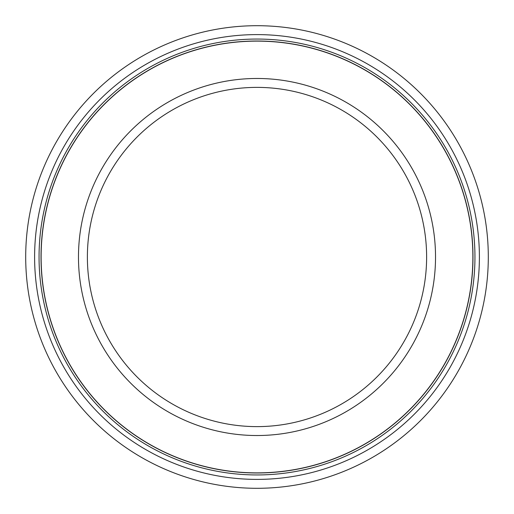 <?xml version="1.0" encoding="UTF-8"?>
<svg xmlns="http://www.w3.org/2000/svg" width="514" height="514" viewBox="0 0 514 514"><rect width="100%" height="100%" fill="white"/><g stroke="black" fill="none" stroke-linecap="round" stroke-linejoin="round"><path stroke-width="0.77" d="M257 41.12A215.88 215.88 0 0 1 472.88 257A215.88 215.88 0 0 1 257 472.88A215.88 215.88 0 0 1 41.12 257A215.88 215.88 0 0 1 257 41.12M257 78.475A178.525 178.525 0 0 1 435.525 257A178.525 178.525 0 0 1 257 435.525A178.525 178.525 0 0 1 78.475 257A178.525 178.525 0 0 1 257 78.475M257 87.38A169.62 169.62 0 0 1 426.62 257A169.62 169.62 0 0 1 257 426.62A169.62 169.62 0 0 1 87.38 257A169.62 169.62 0 0 1 257 87.38M257 39.051A217.949 217.949 0 0 1 474.949 257A217.949 217.949 0 0 1 257 474.949A217.949 217.949 0 0 1 39.051 257A217.949 217.949 0 0 1 257 39.051M257 34.605A222.395 222.395 0 0 0 34.605 257A222.395 222.395 0 0 0 257 479.395A222.395 222.395 0 0 0 479.395 257A222.395 222.395 0 0 0 257 34.605M257 25.7A231.3 231.3 0 0 0 25.7 257A231.3 231.3 0 0 0 257 488.3A231.3 231.3 0 0 0 488.3 257A231.3 231.3 0 0 0 257 25.7M257 41.011A215.989 215.989 0 0 1 472.989 257A215.989 215.989 0 0 1 257 472.989A215.989 215.989 0 0 1 41.011 257A215.989 215.989 0 0 1 257 41.011"/></g></svg>
